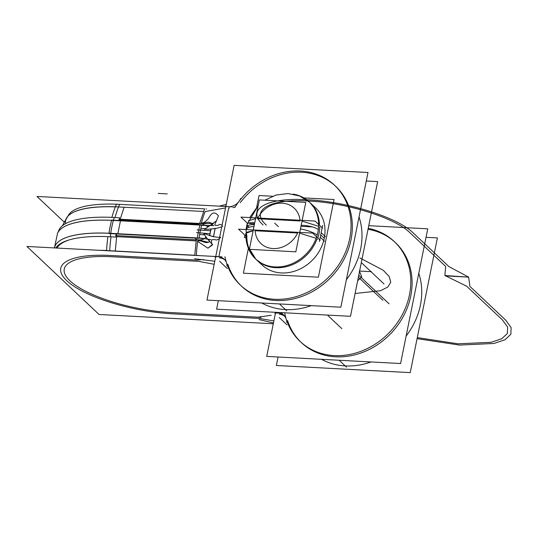 <?xml version="1.0" encoding="UTF-8"?>
<svg xmlns="http://www.w3.org/2000/svg" width="538" height="538" viewBox="0 0 538 538"><rect width="100%" height="100%" fill="white"/><g stroke="black" fill="none" stroke-linecap="round" stroke-linejoin="round"><path stroke-width="0.81" d="M275.301 313.809L266.714 356.405L400.581 363.527L427.744 228.825L368.759 225.684M275.604 312.316L275.422 313.224M394.892 242.134A68.635 58.85 -46.7 0 0 368.032 229.282A68.635 58.85 133.3 0 1 393.09 331.065A68.635 58.85 133.3 0 1 287.588 320.554A68.635 58.85 -46.7 0 0 296.277 337.023M279.283 314.266A11.89 10.195 -46.7 0 1 285.658 317.191A11.89 10.195 -46.7 0 0 279.283 314.266A11.89 10.195 -46.7 0 1 285.658 317.191A11.89 10.195 -46.7 0 0 279.283 314.266A11.89 10.195 -46.7 0 1 284.521 316.149M271.213 315.268L257.998 317.198L271.213 315.268L257.998 317.198L271.213 315.268L257.998 317.198L171.393 312.585A79.086 23.914 11.4 0 1 69.974 280.843A79.086 23.914 11.4 0 1 112.166 256.754L198.778 261.36L214.185 264.299M261.118 317.359L252.759 316.916M281.058 312.605L285.564 316.855M221.898 256.834L26.9 246.458L99.066 314.488L273.291 323.768M203.377 259.484L197.439 260.103L203.377 259.484L197.439 260.103L203.377 259.484L197.439 260.103L110.835 255.489A82.657 24.99 -168.6 0 0 66.732 280.675A82.657 24.99 -168.6 0 0 172.732 313.842L259.336 318.456L273.869 320.917L259.336 318.456L273.869 320.917L259.336 318.456L172.732 313.842A82.657 24.99 -168.6 0 1 66.732 280.675A82.657 24.99 -168.6 0 1 110.835 255.489A82.657 24.99 -168.6 0 0 66.732 280.675A82.657 24.99 -168.6 0 0 172.732 313.842A82.657 24.99 -168.6 0 1 66.732 280.675A82.657 24.99 -168.6 0 1 110.835 255.489A82.657 24.99 -168.6 0 0 66.732 280.675A82.657 24.99 -168.6 0 0 172.732 313.842M106.585 250.466A87.378 26.423 -168.6 0 0 99.496 250.318M102.26 250.466A87.338 26.409 11.4 0 1 106.578 250.587A87.338 26.409 -168.6 0 0 102.26 250.466A87.338 26.409 11.4 0 1 106.578 250.587A87.338 26.409 -168.6 0 0 102.26 250.466A87.338 26.409 11.4 0 1 106.578 250.587M57.041 248.058A90.687 27.418 11.4 0 1 68.777 240.035A90.687 27.418 11.4 0 0 57.041 248.058A90.687 27.418 11.4 0 1 68.777 240.035A90.687 27.418 11.4 0 0 57.041 248.058A90.687 27.418 11.4 0 1 68.777 240.035M111.05 236.801A71.346 29.704 93 0 0 109.705 250.728A71.346 29.704 -87 0 1 111.05 236.801A71.346 29.704 93 0 0 109.705 250.728L194.709 255.254L109.705 250.728A71.346 29.704 93 0 1 111.05 236.801A71.346 29.704 -87 0 0 109.698 250.863M56.517 246.982A91.453 27.653 -168.6 0 0 56.026 248.005M69.456 239.834A90.68 27.418 -168.6 0 0 57.048 248.058M56.604 246.875A91.433 27.646 -168.6 0 0 56.053 248.011A91.433 27.646 -168.6 0 1 56.604 246.875A91.433 27.646 -168.6 0 0 56.053 248.011A91.433 27.646 -168.6 0 1 56.604 246.875A91.433 27.646 -168.6 0 0 56.053 248.011M107.627 233.183A92.852 28.077 -168.6 0 0 54.472 247.924A92.845 28.077 11.4 0 1 107.62 233.23A92.845 28.077 -168.6 0 0 54.472 247.924A92.845 28.077 11.4 0 1 107.62 233.23A92.845 28.077 -168.6 0 0 54.472 247.924A92.845 28.077 11.4 0 1 107.62 233.23M55.777 247.991A92.2 27.875 -168.6 0 1 115.683 237.11A45.885 16.597 -85.7 0 1 116.08 233.929M118.811 220.459A45.885 16.597 -85.7 0 1 119.571 217.823A92.2 27.875 -168.6 0 0 59.032 229.847L57.492 233.519A92.845 28.077 11.4 0 1 110.229 220.264A92.845 28.077 -168.6 0 0 57.492 233.519A92.845 28.077 11.4 0 1 110.229 220.264L203.095 225.227M199.975 225.025A45.885 19.106 93 0 0 199.107 228.388A45.885 19.106 93 0 1 199.975 225.025A45.885 19.106 93 0 0 199.107 228.388A45.885 19.106 93 0 1 199.975 225.025L113.363 220.412A45.885 19.106 93 0 0 110.754 233.371A45.885 19.106 -87 0 1 113.363 220.412A45.885 19.106 93 0 0 110.754 233.371L197.359 237.984L110.754 233.371A45.885 19.106 -87 0 1 113.363 220.412A45.885 19.106 93 0 0 110.754 233.371L197.359 237.984A45.885 19.106 93 0 1 197.91 234.326A45.885 19.106 93 0 0 197.359 237.984A45.885 19.106 93 0 1 197.91 234.326A45.885 19.106 93 0 0 197.359 237.984M111.622 220.365A92.852 28.077 -168.6 0 0 57.405 233.761M116.457 204.211A86.127 26.039 -168.6 0 0 68.763 214.608L62.516 225.637L66.719 217.756A87.338 26.409 11.4 0 1 115.394 206.8A87.338 26.409 -168.6 0 0 66.719 217.756M203.532 211.468L118.535 206.942A71.346 29.704 93 0 0 115.018 217.52A71.346 29.704 -87 0 1 118.535 206.942L203.532 211.468L118.535 206.942A71.346 29.704 93 0 0 115.018 217.52A71.346 29.704 -87 0 1 119.597 204.353M115.361 206.895A87.378 26.423 -168.6 0 0 66.537 218.065M231.979 206.827L36.981 196.451L64.23 222.14M218.885 256.68L228.717 207.89L218.885 256.68L228.717 207.89L218.885 256.68L228.717 207.89L229.618 207.937M257.998 317.198L171.393 312.585A79.086 23.914 11.4 0 1 69.974 280.843A79.086 23.914 11.4 0 1 112.166 256.754L198.778 261.36M109.342 256.599L117.701 257.05M218.327 300.681L216.619 309.175L350.487 316.304L377.649 181.595L366.291 180.997M359.034 216.962A68.635 58.85 133.3 0 1 346.378 279.726A68.635 58.85 133.3 0 0 359.034 216.962A68.635 58.85 133.3 0 1 346.378 279.726A68.635 58.85 133.3 0 0 359.034 216.962M311.233 305.631A68.635 58.85 133.3 0 1 261.764 302.995A68.635 58.85 133.3 0 0 311.233 305.631A68.635 58.85 133.3 0 1 261.764 302.995A68.635 58.85 133.3 0 0 311.233 305.631M227.036 266.081A11.89 10.195 -46.7 0 0 224.164 259.188A11.89 10.195 -46.7 0 0 215.066 257.029M219.571 261.28L227.298 268.556M224.776 259.827A11.89 10.195 -46.7 0 0 219.538 257.944A11.89 10.195 -46.7 0 1 225.913 260.869A11.89 10.195 -46.7 0 0 219.538 257.944A11.89 10.195 -46.7 0 1 225.913 260.869A11.89 10.195 -46.7 0 0 219.538 257.944M215.556 257.487L206.969 300.083L340.836 307.205L367.999 172.503L234.131 165.374L225.879 206.283M225.826 206.558L222.059 225.227M221.743 226.807L219.605 237.399M219.329 238.771L215.677 256.902M232.833 207.634A11.89 10.195 -46.7 0 0 235.294 206.747A11.89 10.195 -46.7 0 1 232.833 207.634A11.89 10.195 -46.7 0 0 235.294 206.747A11.89 10.195 -46.7 0 1 232.833 207.634M335.147 185.812A68.635 58.85 -46.7 0 0 240.257 202.665A68.635 58.85 133.3 0 1 338.375 189.033A68.635 58.85 133.3 0 1 318.435 287.911A68.635 58.85 133.3 0 1 227.843 264.232A68.635 58.85 -46.7 0 0 236.532 280.701M194.729 255.389L196.296 239.881M199.632 223.579L204.642 208.798M194.574 258.738L214.796 261.253M219.296 206.155L226.263 204.4M202.604 223.425L208.246 222.127L213.398 223.747A10.498 6.248 -29.4 0 1 210.721 225.361A10.498 6.248 150.6 0 0 213.398 223.747A10.498 6.248 -29.4 0 1 210.721 225.361A10.498 6.248 150.6 0 0 213.398 223.747L208.246 222.127L202.604 223.425L208.246 222.127L213.398 223.747L208.246 222.127L202.604 223.425L208.246 222.127L213.398 223.747A10.498 6.248 150.6 0 1 210.721 225.361M215.146 228.428L213.478 236.686A19.751 3.658 21 0 1 209.679 235.61L211.017 228.973A19.745 8.231 -178.7 0 0 215.146 228.428L213.478 236.686A19.751 3.658 21 0 1 209.679 235.61L211.017 228.973A19.745 8.231 -178.7 0 0 215.146 228.428A19.745 8.231 1.3 0 1 211.017 228.973A19.745 8.231 -178.7 0 0 215.146 228.428L213.478 236.686A19.751 3.658 -159 0 1 209.679 235.61A19.751 3.658 -159 0 0 213.478 236.686L215.146 228.428L213.478 236.686A19.751 3.658 -159 0 1 209.679 235.61L211.017 228.973A19.745 8.231 1.3 0 0 215.146 228.428M208.347 239.181L207.971 239.336A10.061 1.513 -136.9 0 1 209.82 241.333C205.671 244.851 202.301 239.8 197.749 240.97C202.301 239.8 205.671 244.851 209.82 241.333A10.061 1.513 43.1 0 0 207.971 239.336L208.347 239.181L207.971 239.336A10.061 1.513 -136.9 0 1 209.82 241.333C205.671 244.851 202.301 239.8 197.749 240.97C202.301 239.8 205.671 244.851 209.82 241.333A10.061 1.513 43.1 0 0 207.971 239.336L208.347 239.181L207.971 239.336A10.061 1.513 -136.9 0 1 209.82 241.333C205.671 244.851 202.301 239.8 197.749 240.97M197.688 241.306A71.346 29.704 93 0 0 196.33 255.342A71.346 29.704 93 0 1 197.688 241.306A71.346 29.704 93 0 0 196.33 255.342A71.346 29.704 93 0 1 197.688 241.306M196.316 255.342L200.943 255.725M225.543 207.944L205.146 211.555A71.346 29.704 93 0 0 201.34 223.23A71.346 29.704 93 0 1 205.16 211.555A71.346 29.704 93 0 0 201.34 223.23A71.346 29.704 93 0 1 205.16 211.555L225.543 207.944L205.146 211.555M213.492 236.868L215.227 228.253M209.551 235.718L210.936 228.852M199.121 237.85L210.983 239.645M201.649 225.328L213.821 225.59M199.638 234.467L204.077 234.911M204.844 228.61L200.849 228.442M199.107 228.388A45.885 19.106 93 0 0 197.91 234.326A45.885 19.106 93 0 1 199.107 228.388A45.885 19.106 93 0 0 197.91 234.326A45.885 19.106 93 0 1 199.107 228.388M208.408 242.288L195.657 239.262L195.765 238.173M196.552 232.584L210.183 233.788M200.472 238.3L204.01 238.744M205.55 236.902L211.656 243.694C211.286 241.098 211.488 239.773 212.261 239.713L214.985 239.531C216.283 240.547 218.193 239.814 220.708 237.345C216.296 237.601 210.513 236.195 203.357 233.122L207.029 238.347M197.54 241.3L207.93 248.179L212.167 244.689L212.651 244.817L211.683 243.263M197.493 239.908L197.372 239.78C202.201 240.163 204.938 239.222 205.59 236.962L207.204 238.516M197.607 239.928L198.32 239.975L197.507 239.733M208.071 239.302L209.726 239.578M115.858 235.597L198.394 239.995M107.627 233.162L200.499 238.105M107.923 233.223L116.316 233.667L116.558 235.61L115.865 235.577L198.018 239.935L198.145 241.024M106.88 250.58L115.267 251.024L116.679 236.653L115.737 236.606L196.148 240.91M115.865 235.577L196.007 239.84L115.865 235.577M106.571 250.695A71.346 29.704 -87 0 1 107.916 236.646M108.145 250.647L116.8 251.111M117.923 255.873L109.275 255.409M108.985 233.553L199.053 238.347A45.885 19.106 -87 0 1 201.77 224.871L111.702 220.076A45.885 19.106 -87 0 0 108.985 233.553M111.803 220.331L120.458 220.788L117.842 233.754L109.194 233.29M119.564 219.76L198.71 223.976M119.665 219.753L198.717 223.956M119.739 219.766L118.932 220.708L110.539 220.264M200.708 223.519L119.167 219.174M111.884 217.365A71.346 29.704 -87 0 1 116.464 204.184L204.608 208.879M206.148 208.959L206.599 208.986M115.71 206.794L124.096 207.238L120.189 219.248L119.16 219.195L199.659 223.478L119.16 219.195M125.63 207.318L116.975 206.861M203.741 211.01L203.351 212.019M216.007 221.925L218.421 215.832C211.858 207.486 208.643 220.17 206.948 219.975C205.16 222.033 203.216 223.109 201.118 223.216L201.064 223.499M207.655 226.511L202.739 224.198M209.41 225.987L204.474 229.262C211.979 229.296 218.031 228.347 222.645 226.431C221.367 224.306 219.82 223.963 217.998 225.409L215.261 225.321C214.554 225.287 214.918 223.815 216.33 220.896L209.477 225.906L207.567 226.559L209.477 225.906M198.482 224.696L198.804 223.64L212.86 223.438M197.096 229.894L210.795 230.755M205.361 225.16L203.129 225.099M210.835 225.409L212.503 225.483M225.335 206.094A11.89 10.195 -46.7 0 0 240.661 198.495M224.938 256.754A68.635 58.85 -46.7 0 0 240.345 285.079A68.635 58.85 -46.7 0 0 330.245 275.51A68.635 58.85 -46.7 0 0 334.501 185.2A68.635 58.85 -46.7 0 0 234.884 207.399M241.636 286.297A68.635 58.85 -46.7 0 0 331.536 276.727A68.635 58.85 -46.7 0 0 335.793 186.417M259.121 319.585L273.445 323.002M252.241 318.079L260.896 318.536M278.072 357.003L276.364 365.497L410.232 372.626L437.394 237.917L426.035 237.319M418.779 273.284A68.635 58.85 133.3 0 1 406.123 336.048A68.635 58.85 133.3 0 0 418.779 273.284A68.635 58.85 133.3 0 1 406.123 336.048A68.635 58.85 133.3 0 0 418.779 273.284M370.978 361.953A68.635 58.85 133.3 0 1 321.509 359.317A68.635 58.85 133.3 0 0 370.978 361.953A68.635 58.85 133.3 0 1 321.509 359.317A68.635 58.85 133.3 0 0 370.978 361.953M286.781 322.403A11.89 10.195 -46.7 0 0 283.909 315.51A11.89 10.195 -46.7 0 0 274.81 313.351M279.229 317.514L287.043 324.878M284.683 313.076A68.635 58.85 -46.7 0 0 300.09 341.401A68.635 58.85 -46.7 0 0 389.989 331.832A68.635 58.85 -46.7 0 0 394.246 241.522A68.635 58.85 -46.7 0 0 368.227 228.334M301.381 342.619A68.635 58.85 -46.7 0 0 391.281 333.049A68.635 58.85 -46.7 0 0 395.538 242.739M389.088 303.822L358.765 275.234L389.088 303.822M303.909 197.917L334.058 199.517L318.395 277.191L243.378 273.196L248.381 248.361M272.477 196.242L259.034 195.523L256.693 207.164M315.571 207.87A39.146 33.564 133.3 0 1 324.259 238.247A39.146 33.564 133.3 0 1 296.337 270.58A39.146 33.564 133.3 0 1 259.329 262.127A39.146 33.564 -46.7 0 0 296.337 270.58A39.146 33.564 -46.7 0 0 324.259 238.247A39.146 33.564 -46.7 0 0 312.712 205.503A39.146 33.564 133.3 0 1 324.259 238.247A39.146 33.564 133.3 0 1 298.287 269.807A39.146 33.564 133.3 0 1 261.865 264.844M325.463 236.713L321.186 232.685M318.274 229.934A39.146 33.564 133.3 0 1 293.002 263.311A39.146 33.564 133.3 0 1 255.483 258.832A39.146 33.564 133.3 0 1 246.801 243.183M247.493 225.543A39.146 33.564 133.3 0 0 246.781 228.542A39.146 33.564 133.3 0 1 247.332 226.162M256.296 259.598A39.146 33.564 -46.7 0 0 316.996 238.993A39.146 33.564 133.3 0 1 256.296 259.598C249.06 252.477 245.557 243.707 245.792 233.29M322.652 225.415L319.411 241.501M245.893 237.588L244.386 237.507L244.871 235.119M247.298 223.082L245.994 229.544M249.679 223.573L254.521 223.828M300.964 226.303L312.329 226.908M319.794 227.305A39.146 33.564 133.3 0 1 319.061 233.351A39.146 33.564 133.3 0 1 317.824 238.025A39.146 33.564 -46.7 0 0 319.061 233.351A39.146 33.564 -46.7 0 0 319.794 227.305L319.424 226.955L319.794 227.305A39.146 33.564 133.3 0 1 319.061 233.351A39.146 33.564 133.3 0 1 317.824 238.025A39.146 33.564 -46.7 0 0 319.061 233.351A39.146 33.564 -46.7 0 0 319.794 227.305L319.424 226.955L319.794 227.305M248.442 227.554A39.146 33.564 133.3 0 1 248.643 226.774A39.146 33.564 -46.7 0 0 248.442 227.554A39.146 33.564 133.3 0 1 248.643 226.774A39.146 33.564 -46.7 0 0 248.442 227.554M322.571 228.179L315.012 221.051L240.963 217.11L247.48 223.25M257.541 218.71L300.056 220.977M302.013 221.125L318.61 226.283M255.563 218.657L248.3 220.829M305.792 202.382L295.826 251.811L249.376 249.336L259.343 199.914L249.376 249.336L295.826 251.811L305.792 202.382L259.343 199.914L305.792 202.382M297.628 233.015L255.113 230.748A24.284 20.821 -46.7 0 0 273.008 248.549A24.284 20.821 -46.7 0 0 297.628 233.015L255.113 230.748A24.284 20.821 -46.7 0 0 273.008 248.549A24.284 20.821 -46.7 0 0 297.628 233.015L255.113 230.748A24.284 20.821 -46.7 0 0 273.008 248.549A24.284 20.821 -46.7 0 0 297.628 233.015L255.113 230.748A24.284 20.821 -46.7 0 0 273.008 248.549A24.284 20.821 -46.7 0 0 297.628 233.015L255.113 230.748A24.284 20.821 -46.7 0 0 273.008 248.549A24.284 20.821 -46.7 0 0 297.628 233.015M299.996 220.25A24.284 20.821 -46.7 0 0 282.161 203.176A24.284 20.821 -46.7 0 0 257.89 218.011A24.284 20.821 -46.7 0 1 282.161 203.176A24.284 20.821 -46.7 0 1 299.996 220.25A24.284 20.821 -46.7 0 0 282.161 203.176A24.284 20.821 -46.7 0 0 257.89 218.011A24.284 20.821 -46.7 0 1 282.161 203.176A24.284 20.821 -46.7 0 1 299.996 220.25A24.284 20.821 -46.7 0 0 282.161 203.176A24.284 20.821 -46.7 0 0 257.89 218.011M320.144 240.217L312.585 233.089L238.536 229.148L246.095 236.269M245.792 233.31L253.136 230.694L246.155 232.396M316.996 238.993L317.366 239.343L316.996 238.993A39.146 33.564 133.3 0 1 275.772 267.689A39.146 33.564 133.3 0 1 246.875 235.261A39.146 33.564 -46.7 0 0 275.772 267.689A39.146 33.564 -46.7 0 0 316.996 238.993A39.146 33.564 -46.7 0 1 275.772 267.689A39.146 33.564 -46.7 0 1 246.875 235.261M316.156 238.307L299.585 233.162M317.198 235.086A14.869 4.015 -164.5 0 0 300.433 228.939M246.122 229.551A14.869 4.95 7.2 0 1 253.99 226.471M249.222 227.224A14.869 4.015 15.5 0 1 247.191 224.252A14.869 4.015 15.5 0 1 254.723 222.826M318.328 229.551A14.869 4.95 -172.8 0 0 301.172 225.301M315.84 209.975L309.989 202.611A39.146 33.564 133.3 0 1 319.451 225.234M324.535 241.306L320.265 237.278M293.062 194.11A39.146 33.564 133.3 0 1 309.195 201.858A39.146 33.564 133.3 0 1 317.346 234.528M368.032 229.282A68.635 58.85 133.3 0 1 393.09 331.065A68.635 58.85 133.3 0 1 287.588 320.554A68.635 58.85 -46.7 0 0 393.09 331.065A68.635 58.85 -46.7 0 0 368.032 229.282A68.635 58.85 133.3 0 1 393.09 331.065A68.635 58.85 133.3 0 1 287.588 320.554M197.439 260.103L110.835 255.489M65.596 223.62A87.338 26.409 11.4 0 1 115.394 206.8A87.338 26.409 -168.6 0 0 65.596 223.62A87.338 26.409 11.4 0 1 115.394 206.8M171.393 312.585A79.086 23.914 11.4 0 1 69.974 280.843A79.086 23.914 11.4 0 1 112.166 256.754A79.086 23.914 11.4 0 0 69.974 280.843A79.086 23.914 11.4 0 0 171.393 312.585A79.086 23.914 11.4 0 1 69.974 280.843A79.086 23.914 11.4 0 1 112.166 256.754M240.257 202.665A68.635 58.85 133.3 0 1 338.375 189.033A68.635 58.85 133.3 0 1 318.435 287.911A68.635 58.85 133.3 0 1 227.843 264.232A68.635 58.85 -46.7 0 0 318.435 287.911A68.635 58.85 -46.7 0 0 338.375 189.033A68.635 58.85 -46.7 0 0 240.257 202.665A68.635 58.85 133.3 0 1 338.375 189.033A68.635 58.85 133.3 0 1 318.435 287.911A68.635 58.85 133.3 0 1 227.843 264.232M359.875 257.951L383.231 270.244L389.209 276.485L390.756 282.228L387.777 287.084L380.467 290.728L355.087 293.499L380.467 290.728L387.777 287.084L390.756 282.228L389.209 276.485L383.231 270.244L359.875 257.951L383.231 270.244L389.209 276.485L390.756 282.228L387.777 287.084L380.467 290.728L355.087 293.499L380.467 290.728L387.777 287.084L390.756 282.228L389.209 276.485L383.231 270.244L359.875 257.951L383.231 270.244L389.209 276.485L390.756 282.228L387.777 287.084L380.467 290.728L355.087 293.499L380.467 290.728L387.777 287.084L390.756 282.228L389.209 276.485L383.231 270.244L359.875 257.951L383.231 270.244L389.209 276.485L390.756 282.228L387.777 287.084L380.467 290.728L355.087 293.499L380.467 290.728L387.777 287.084L390.756 282.228L389.209 276.485L383.231 270.244L359.875 257.951M505.572 320.016L511.1 327.548L510.878 334.253L505.074 339.693L494.005 343.466L459.56 345.08L417.078 338.658L459.56 345.08L494.005 343.466L505.074 339.693L510.878 334.253L511.1 327.548L505.572 320.016L469.856 286.344L505.572 320.016M417.293 337.595L458.046 343.809L491.147 342.303L501.806 338.705L507.395 333.493L507.63 327.064L502.331 319.841L466.614 286.169L444.892 275.53L468.659 277.131L469.856 286.344L468.659 277.131L445.262 275.88L468.659 277.131L445.262 275.88L444.892 275.53L445.672 266.424L409.956 232.752C395.148 217.89 346.485 202.678 308.536 201.017C269.78 198.589 249.504 210.136 266.344 225.106C249.504 210.136 269.78 198.589 308.536 201.017C346.485 202.678 395.148 217.89 409.956 232.752L445.672 266.424L444.892 275.53L466.614 286.169L502.331 319.841L507.63 327.064L507.395 333.493L501.806 338.705L491.147 342.303L458.046 343.809L417.293 337.595M110.357 236.767A45.885 19.106 -87 0 1 114.244 217.48M57.492 233.519A92.845 28.077 11.4 0 1 110.229 220.264A92.845 28.077 -168.6 0 0 57.492 233.519L54.405 247.924M118.535 206.942A71.346 29.704 93 0 0 115.018 217.52M263.102 224.938C245.503 209.289 266.693 197.224 307.198 199.753C346.855 201.488 397.716 217.392 413.191 232.927L448.907 266.599L468.659 277.131L448.907 266.599L413.191 232.927C397.716 217.392 346.855 201.488 307.198 199.753C266.693 197.224 245.503 209.289 263.102 224.938M194.709 255.254L109.705 250.728M279.444 303.936L286.727 310.796M158.259 193.411L167.257 193.888M273.869 320.917L259.336 318.456M339.189 360.258L346.472 367.118M274.723 223.169L278.435 226.666L274.723 223.169M382.881 300.318L358.369 277.211M324.259 238.247A39.146 33.564 -46.7 0 1 296.337 270.58A39.146 33.564 -46.7 0 1 259.329 262.127A39.146 33.564 -46.7 0 0 296.337 270.58A39.146 33.564 -46.7 0 0 324.259 238.247L320.735 234.924L324.259 238.247A39.146 33.564 -46.7 0 0 312.712 205.503A39.146 33.564 133.3 0 1 324.259 238.247L320.735 234.924M359.223 271.038L371.462 271.69L359.223 271.038M359.519 271.515L361.785 276.801L357.649 280.789L361.785 276.801L359.519 271.515M246.915 228.421A14.869 4.492 11.4 0 1 254.36 224.649A14.869 4.492 11.4 0 0 246.915 228.421M207.93 248.179L212.651 244.817M383.977 283.936L361.321 262.578L383.977 283.936M341.832 328.651L327.427 315.073L341.832 328.651M339.781 326.721L327.427 315.073L339.781 326.721M262.672 265.611L255.483 258.832M259.383 262.504L262.255 265.214M263.976 264.992L256.27 259.572M255.88 259.195L247.547 245.792L246.074 229.787M247.191 224.252L258.2 205.59L249.686 217.574M264.831 200.203L275.994 195.045L287.985 193.552L299.612 196L309.579 202.234L299.612 196L287.985 193.552L275.994 195.045L264.831 200.203M316.384 208.636L309.195 201.858M313.089 205.529L315.961 208.24"/></g></svg>
